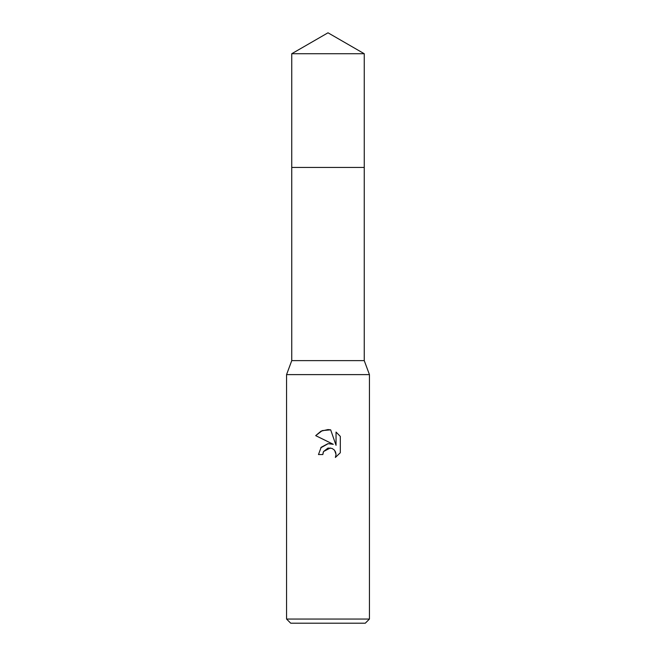 <?xml version="1.0" encoding="UTF-8"?>
<svg xmlns="http://www.w3.org/2000/svg" width="656" height="656" viewBox="0 0 656 656"><rect width="100%" height="100%" fill="white"/><g stroke="black" fill="none" stroke-linecap="round" stroke-linejoin="round"><path stroke-width="0.98" d="M291.748 53.726L364.252 53.726L328 32.8L291.748 53.726L291.74 167.452L364.252 167.452L364.252 360.628L369.435 374.609L369.435 619.059L286.565 619.059L290.715 623.2L365.285 623.2L369.435 619.059M364.252 53.726L364.26 167.452L291.74 167.452L291.748 360.628L364.252 360.628M291.748 360.628L286.565 374.609L369.435 374.609M322.826 454.551L318.472 454.551L321.169 447.294L328 443.661L333.281 444.301L315.692 435.633L321.046 431.14L328 429.565L330.673 429.852L336.044 445.317L336.044 432.074L340.308 436.388L340.308 452.73L335.364 457.47L336.061 454.51L335.552 451.976L334.125 449.836L331.977 448.401L328 448.056L323.523 451.549L322.826 454.551L323.269 452.132M334.65 450.426L336.061 454.51L335.364 457.47L340.308 452.73M333.281 444.301L329.968 443.595M328.246 443.636L320.743 447.81M323.523 451.549L330.329 447.958M340.308 436.388L336.044 432.074M330.673 429.852L322.301 430.582L315.692 435.633M286.565 374.609L286.565 619.059"/></g></svg>
